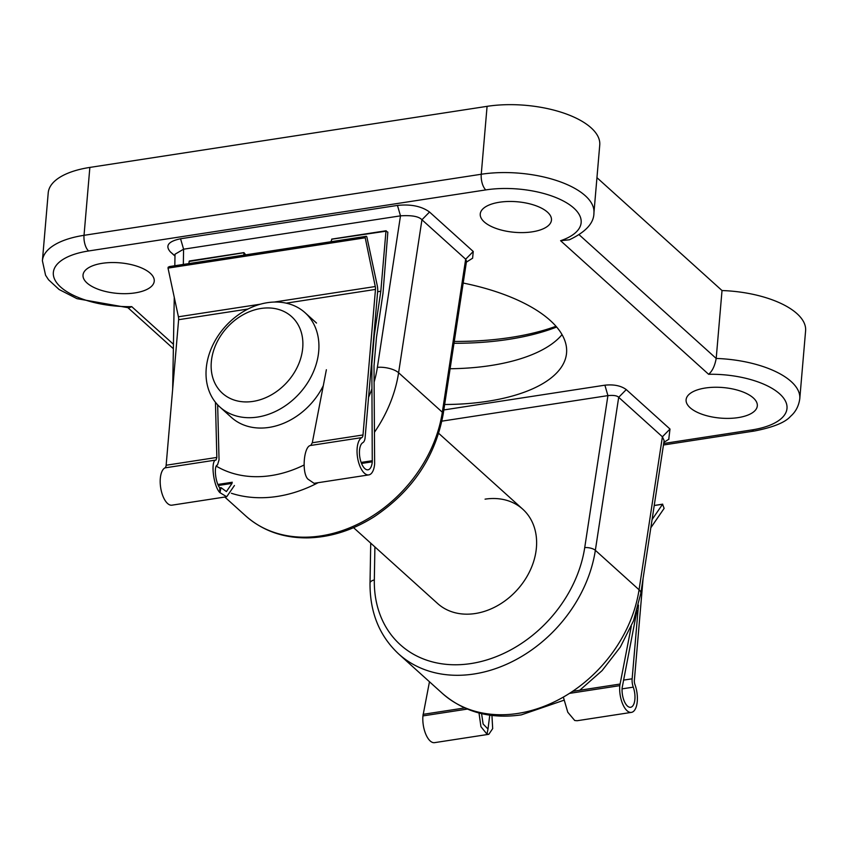 <?xml version="1.0" encoding="UTF-8"?>
<svg xmlns="http://www.w3.org/2000/svg" width="848" height="848" viewBox="0 0 848 848"><rect width="100%" height="100%" fill="white"/><g stroke="black" fill="none" stroke-linecap="round" stroke-linejoin="round"><path stroke-width="1.27" d="M215.456 402.291L216.844 457.432L216.049 460.019C210.325 460.051 213.378 486.158 219.855 492.603L226.692 496.748L234.43 485.512M368.795 474.901A19.059 8.48 81.3 0 0 374.636 463.951L374.01 365.965L376.47 337.377L382.999 293.217L387.843 232.129L385.957 231.197L380.816 291.246L374.275 335.405L371.827 363.993L372.272 461.821A13.897 6.18 -98.7 0 1 368.011 469.803A13.897 6.18 -98.7 0 1 359.965 458.079A13.897 6.18 -98.7 0 1 362.859 442.645A9.529 4.24 81.3 0 0 365.138 437.388L377.657 291.405A9.529 4.24 81.3 0 0 377.254 285.596L366.855 236.91L366.41 236.285L365.043 236.91L375.272 286.529A4.77 2.12 -98.7 0 1 375.473 289.422L362.997 434.96A4.77 2.12 -98.7 0 1 361.831 437.6A19.059 8.48 81.3 0 0 357.75 458.704A19.059 8.48 81.3 0 0 368.795 474.901L314.046 483.318L307.856 479.067C301.517 472.612 303.838 445.666 310.75 445.454L312.297 442.762L326.374 369.739M169.6 266.548L168.19 267.184L168.021 268.106L178.419 316.792A4.77 2.12 -98.7 0 1 178.621 319.696L166.144 465.234A4.77 2.12 -98.7 0 1 164.968 467.873A19.059 8.48 81.3 0 0 160.897 488.967A19.059 8.48 81.3 0 0 171.943 505.175L226.692 496.748M218.445 485.469L232.055 483.381L226.416 491.575L221.01 487.632L219.738 487.823C215.339 482.48 213.654 465.308 217.501 464.99L219.038 459.849L217.66 404.835M221.01 487.632L219.992 492.582M372.367 460.697L361.142 462.425M232.288 482.236L217.978 484.441M245.878 255.047L244.023 252.704L243.789 255.131M244.023 252.704L189.104 261.46L188.924 263.569M385.957 231.197L331.897 239.189L330.911 241.744M380.816 291.246L377.625 291.733M169.558 266.548L366.41 236.285L169.505 266.569M219.738 487.823L219.855 492.603M353.574 527.668L437.6 603.511A63.536 49.958 -47.9 0 0 475.262 613.528A63.536 49.958 -47.9 0 0 530.488 569.718A63.536 49.958 -47.9 0 0 522.739 509.171A63.536 49.958 -47.9 0 0 485.067 499.154M705.313 388.024A35.743 15.328 -175.1 0 0 686.117 399.599A35.743 15.328 -175.1 0 0 702.473 414.418A35.743 15.328 -175.1 0 0 738.099 417.619A35.743 15.328 -175.1 0 0 757.328 405.704A35.743 15.328 -175.1 0 0 705.313 388.024M102.237 263.315A35.743 15.328 -175.1 0 0 83.04 274.89A35.743 15.328 -175.1 0 0 99.407 289.709A35.743 15.328 -175.1 0 0 135.033 292.899A35.743 15.328 -175.1 0 0 154.251 280.995A35.743 15.328 -175.1 0 0 102.237 263.315M499.461 202.237A35.743 15.328 -175.1 0 0 480.265 213.813A35.743 15.328 -175.1 0 0 496.621 228.631A35.743 15.328 -175.1 0 0 532.247 231.833A35.743 15.328 -175.1 0 0 551.476 219.918A35.743 15.328 -175.1 0 0 499.461 202.237M454.274 341.437A182.67 78.355 -175.1 0 0 510.708 337.462A182.67 78.355 -175.1 0 0 556.002 326.289M556.659 327.042A178.695 76.649 4.9 0 1 508.577 339.391A178.695 76.649 4.9 0 1 453.998 343.281M450.108 368.742A146.927 63.028 -175.1 0 0 490.632 365.552A146.927 63.028 -175.1 0 0 562.044 334.621M463.188 283.041A146.927 63.028 4.9 0 1 566.559 353.012A146.927 63.028 4.9 0 1 487.568 401.295A146.927 63.028 4.9 0 1 444.659 404.496M89.856 167.416L84.026 235.32A77.433 33.21 4.9 0 0 42.4 260.771L48.219 192.867A77.433 33.21 4.9 0 1 89.856 167.416L487.081 106.339L481.251 174.253A77.433 33.21 4.9 0 1 593.929 212.922L599.748 145.019A77.433 33.21 -175.1 0 0 487.081 106.339M443.822 409.944L604.889 385.183C613.888 384.25 621.012 385.723 626.269 389.592L669.994 429.046L668.754 439.296M170.353 251.877L174.985 255.895L170.353 251.877C164.978 245.697 168.381 241.32 180.56 238.765L397.458 205.417C410.941 204.029 421.636 206.234 429.533 212.032L473.248 251.485L472.612 258.237L471.88 258.661M174.985 256.064L170.363 251.888M596.95 177.667L722.019 290.546L716.2 358.45C714.811 365.954 712.278 371.233 708.61 374.286L560.592 240.705A65.519 28.101 -175.1 0 0 569.167 204.463A65.519 28.101 -175.1 0 0 485.798 189.91L88.574 250.976A65.519 28.101 -175.1 0 0 57.049 283.211A65.519 28.101 -175.1 0 0 131.737 306.637L128.981 307.856L76.967 298.666L59.106 289.507L48.548 279.776L45.569 275.229L42.4 260.771M579.184 234.79L716.2 358.45A77.433 33.21 4.9 0 1 799.781 398.708L805.6 330.805A77.433 33.21 -175.1 0 0 722.019 290.546M579.756 690.251L602.101 670.609L620.344 647.045L633.509 620.831L640.823 593.335L664.132 440.589L662.405 436.784L618.69 397.32C617.143 395.645 613.549 395.083 607.921 395.613L441.903 421.149M443.207 413.994C435.374 456.796 412.382 491.045 374.244 516.718C352.789 530.254 330.625 537.314 307.771 537.886C283.327 538.141 262.615 530.795 245.655 515.86A127.073 99.905 -47.9 0 0 320.989 535.894A127.073 99.905 -47.9 0 0 442.327 412.213A7.939 3.148 -171.3 0 1 443.207 413.994L466.527 261.163L465.669 259.212L421.944 219.759C418.848 216.41 411.693 215.116 400.489 215.848L183.592 249.195L175.017 254.22L174.815 265.742M604.889 385.183L607.921 395.613L584.728 547.607A119.133 93.662 -47.9 0 1 470.979 663.56A119.133 93.662 -47.9 0 1 374.328 579.958A7.939 3.646 1 0 0 370.025 583.106L370.724 543.155M626.269 389.592L618.69 397.32L595.349 550.31L639.063 589.773L662.405 436.784L669.994 429.046M183.327 264.438L183.592 249.195L180.56 238.765M397.458 205.417L400.489 215.848L377.381 367.332A111.194 87.418 -47.9 0 1 374.138 381.96M429.533 212.032L421.944 219.759L398.602 372.749A127.073 99.905 132.1 0 1 374.54 432.13M473.248 251.485L465.669 259.212L442.327 412.213L398.602 372.749A15.889 6.307 -171.3 0 0 377.381 367.332M593.929 212.922C593.982 223.056 585.788 232.002 569.347 239.793L560.592 240.705M253.033 401.401A51.622 40.587 -47.9 0 0 302.715 347.913A51.622 40.587 -47.9 0 0 260.993 308.471A51.622 40.587 -47.9 0 0 211.311 361.958A51.622 40.587 -47.9 0 0 253.033 401.401M267.385 302.683A63.536 49.958 132.1 0 1 305.047 312.7A63.536 49.958 132.1 0 1 312.795 373.247A63.536 49.958 132.1 0 1 257.58 417.057A63.536 49.958 132.1 0 1 219.908 407.04A63.536 49.958 132.1 0 1 212.159 346.482A63.536 49.958 132.1 0 1 267.385 302.683M219.908 407.04L231.387 417.396A63.536 49.958 -47.9 0 0 269.049 427.413A63.536 49.958 -47.9 0 0 323.311 385.649M643.102 578.431L634.368 680.329A4.77 2.12 81.3 0 0 634.951 684.548A19.059 8.48 -98.7 0 1 631.421 712.384A19.059 8.48 -98.7 0 1 619.782 685.65L631.283 626.301M631.421 712.384L577.159 720.726L574.732 720.514L567.778 712.235L563.358 697.098M478.897 712.256L480.943 726.683L486.858 734.018L488.819 734.304L492.677 728.623L491.946 715.447M488.819 734.304L434.568 742.647A19.059 8.48 -98.7 0 1 422.929 715.913L429.47 681.76M636.965 610.581L622.146 687.781A13.897 6.18 81.3 0 0 630.636 707.274A13.897 6.18 81.3 0 0 633.265 687.145A9.529 4.24 -98.7 0 1 632.142 678.803L638.459 605.112M486.985 733.997L488.003 729.047L483.127 724.022L481.452 712.818M489.773 715.161L487.982 729.174M572.58 691.353L619.909 684.071M423.057 714.345L465.245 707.857M652.08 519.548L662.574 504.253L664.122 508.376L650.829 527.753M362.997 434.96L312.297 442.762M375.473 289.422L286.221 303.149M247.955 309.032L178.621 319.696M216.844 457.432L166.144 465.234M216.049 460.019L164.968 467.873M361.831 437.6L310.75 445.454M372.272 461.821L361.545 463.464M375.272 286.529L274.296 302.047M260.389 304.188L178.419 316.792M365.043 236.91L168.19 267.184M364.873 237.843L168.021 268.106M584.728 547.607A7.939 3.148 -171.3 0 1 595.349 550.31A127.073 99.905 132.1 0 1 474.011 674.001A127.073 99.905 132.1 0 1 398.666 653.967C379.374 635.894 369.823 612.277 370.025 583.106M563.835 700.268L521.361 714.864C490.451 719.295 464.132 712.15 442.391 693.42A127.073 99.905 -47.9 0 0 517.725 713.454A127.073 99.905 -47.9 0 0 639.063 589.773A15.889 6.307 -171.3 0 1 640.823 593.335M318.127 482.692A127.073 99.905 132.1 0 1 277.264 496.43A127.073 99.905 132.1 0 1 231.387 493.271M88.574 250.976A11.914 5.3 81.3 0 1 84.026 235.32L481.251 174.253A11.914 5.3 81.3 0 0 485.798 189.91M663.687 443.493L751.763 429.947A65.519 28.101 -175.1 0 0 783.298 397.723A65.519 28.101 -175.1 0 0 708.61 374.286M131.737 306.637L173.448 344.288M374.901 546.928L374.328 579.958M216.388 466.199A111.194 87.418 -47.9 0 0 303.987 465.054M368.583 397.256A111.194 87.418 -47.9 0 0 371.965 388.713M751.763 429.947A11.914 5.3 81.3 0 0 754.497 430.996C773.249 427.307 785.259 422.431 790.516 416.368C795.678 411.916 798.774 406.022 799.781 398.708M569.485 693.378L619.782 685.65M422.929 715.913L468.064 708.97M622.082 688.862L633.265 687.145M623.503 680.128L632.142 678.803M654.221 505.535L662.574 504.253M243.842 252.63L189.348 261.004M386.2 230.741L331.706 239.115M245.655 515.86L224.805 497.045M398.666 653.967L442.391 693.42M172.663 389.2L174.264 297.351M663.857 442.402L668.977 439.147M466.368 262.159L472.58 258.216M128.09 307.845L173.363 348.708M663.454 444.999L754.497 430.996M316.527 323.056L305.047 312.7M522.739 509.171L438.713 433.339M654.232 505.461L662.712 504.157"/></g></svg>
